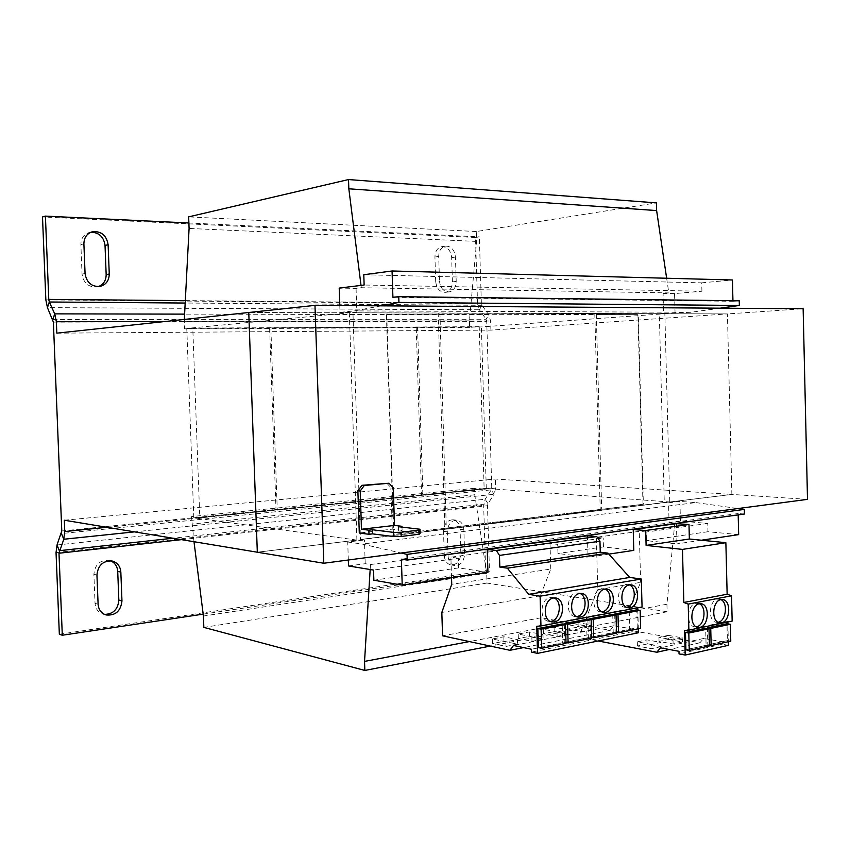<?xml version="1.0" encoding="UTF-8"?>
<svg xmlns="http://www.w3.org/2000/svg" width="850" height="850" viewBox="0 0 850 850"><rect width="100%" height="100%" fill="white"/><g stroke="black" fill="none" stroke-linecap="round" stroke-linejoin="round"><path stroke-width="0.64" stroke-dasharray="4.25 3.19" d="M699.401 603.776L695.98 603.287C686.959 604.371 685.706 625.951 694.62 626.79L696.331 626.79M720.959 599.611L717.623 599.122C708.847 600.174 707.668 621.52 716.359 622.285L718.08 622.264M554.051 597.933L550.301 597.454C540.334 598.517 538.804 620.192 548.633 621.329L550.311 621.414M579.997 593.459L576.385 592.992C566.684 594.001 565.271 615.453 574.844 616.484L576.534 616.548M605.136 589.124L601.641 588.657C592.206 589.645 590.899 610.863 600.227 611.798L601.917 611.83M629.499 584.928L626.121 584.46C616.93 585.416 615.719 606.411 624.814 607.251L626.514 607.261M732.158 621.084L727.823 621.361L727.834 621.987M727.876 623.879L728.322 641.718M727.823 621.361L684.558 630.403M709.431 645.224L707.816 644.938L707.402 628.522M707.816 644.938L727.419 640.592L726.994 623.741M685.907 649.804L706.095 645.32L705.659 628.224M487.942 572.284L458.649 567.906L373.862 580.21M458.649 567.906L458.352 558.237L373.533 570.074M587.446 535.808L588.041 557.249L557.961 553.499L557.696 544.383L550.014 543.479L450.882 557.186L458.352 558.237M608.866 554.115L588.041 557.249M676.43 523.653L676.961 543.894L646.425 540.653L646.202 532.036L639.264 531.346L596.307 537.296L603.192 538.039L557.696 544.383M701.388 540.217L676.961 543.894M744.43 514.038L738.161 513.549L738.193 514.888M738.161 513.549L401.381 559.194M738.671 534.618L707.976 531.728L707.774 523.451L680.425 521.039L669.067 522.58L674.794 523.09L370.462 564.538L365.203 563.699L348.521 565.962M707.774 523.451L646.202 532.036M633.781 550.375L603.436 546.901L557.961 553.499M603.436 546.901L603.192 538.039M720.077 308.178L691.029 312.258L663.606 313.363L663.085 293.409L668.812 292.899L361.314 287.736L356.065 288.373L339.203 288.097M663.606 313.363L659.324 313.671L664.275 502.499L668.546 502.817L669.067 522.58M674.794 523.09L666.942 604.212L667.133 611.756L486.997 583.068L486.71 573.325L474.757 494.785L474.566 488.314L484.149 489.037L479.219 326.687L469.636 327.377L469.444 320.864L476.627 241.421L476.329 231.529L656.423 202.884M666.644 278.237L668.812 292.899M356.065 288.373L356.862 312.375L352.952 312.747L360.485 539.452L364.416 539.984L347.724 542.024L362.27 544.053L401.179 553.021M361.027 285.409L361.314 287.736M193.991 541.716L191.484 516.566L199.782 517.692L192.78 328.1L184.503 328.897L184.322 319.43M370.462 564.538L370.164 569.521M365.203 563.699L364.416 539.984M484.149 489.037L199.782 517.692M474.566 488.314L191.484 516.566M807.5 499.354L731.871 494.434L257.316 552.224L356.904 540.09L193.8 517.82L276.006 509.554L269.62 328.015L270.852 327.898L277.249 509.703L422.886 495.04L417.552 327.165L416.213 327.261L481.387 326.931L664.849 313.746L727.43 313.926L803.144 308.752M270.852 327.898L417.552 327.165M479.219 326.687L192.78 328.1M469.636 327.377L184.503 328.897M469.444 320.864L184.227 321.3M476.627 241.421L189.093 228.448M476.329 231.529L188.657 216.867M675.07 313.395L674.56 293.59L701.919 291.221L364.129 285.026M674.56 293.59L663.085 293.409M701.919 291.221L701.707 282.848L363.789 274.741M701.707 282.848L732.434 279.979M732.944 300.719L732.955 301.283L392.913 297.288M732.955 301.283L739.245 300.794M381.119 305.83L354.524 310.898L340.011 312.322L339.788 305.543M691.029 312.258L354.524 310.898M356.862 312.375L340.011 312.322M659.324 313.671L352.952 312.747M594.798 313.671L600.238 510.085L444.922 528.955L438.175 313.225L596.636 313.533L438.175 313.225M664.275 502.499L360.485 539.452M680.425 521.039L679.926 501.426L695.874 502.584L362.27 544.053M679.926 501.426L668.546 502.817M695.874 502.584L738.023 508.534M707.976 531.728L646.425 540.653M666.942 604.212L469.402 641.58M667.133 611.756L490.322 646.085M486.997 583.068L203.841 627.385M486.71 573.325L203.426 616.027M474.757 494.785L191.76 524.099M348.319 560.001L347.724 542.024M398.512 526.702L398.639 530.751L420.134 533.364M401.997 527.117L402.103 530.336L398.639 530.751M402.103 530.336L392.264 529.146L359.295 533.035M392.264 529.146L390.915 487.666L393.284 487.858M386.686 483.044L390.915 487.666M64.324 520.221L495.38 479.049L731.871 494.434L727.43 313.926L248.763 312.502L349.329 312.8L186.777 328.429L269.62 328.015M386.718 314.043L393.879 534.469L643.365 504.252L638.308 314.638L386.368 314.075L393.529 534.427L446.293 528.031L439.928 313.066M642.993 504.22L637.936 314.659L596.296 314.564L601.673 509.224L643.365 504.252M439.96 314.171L596.296 314.564M439.609 314.192L386.368 314.075M601.673 509.224L446.293 528.031M602.044 509.256L602.066 510.244L446.675 529.157L446.643 528.073M596.657 314.532L596.636 313.533M602.066 510.244L600.238 510.085M444.922 528.955L446.675 529.157M422.886 495.04L421.547 494.923L416.213 327.261M276.006 509.554L277.249 509.703M56.822 333.158L490.896 330.108L727.43 313.926L731.871 494.434L669.758 501.999L664.849 313.746M421.547 494.923L486.274 488.421L669.758 501.999M486.274 488.421L481.387 326.931M193.8 517.82L186.777 328.429M356.904 540.09L349.329 312.8M490.896 330.108L490.62 321.024L488.718 314.766L481.982 305.309L479.4 309.783L486.104 319.239L486.731 321.321L491.757 487.783L491.257 489.855L485.148 499.248L483.661 505.389L485.637 570.69L489.473 571.264L487.486 505.729L487.985 503.678L494.126 494.286L491.257 489.855L61.444 533.556M106.919 527.287L495.646 488.07L495.38 479.049M185.311 300.613L481.355 303.237L481.982 305.309L185.183 303.036M45.847 299.869L477.53 303.588L479.4 309.783L47.451 307.636M477.53 303.588L475.511 237.479L479.347 236.884L188.891 222.987M475.511 237.479L42.5 216.941M435.699 281.531C436.571 288.522 439.737 292.124 445.219 292.347C449.809 291.337 452.211 287.853 452.413 281.892L451.658 257.592C450.744 250.389 447.451 246.744 441.777 246.681C437.389 247.786 435.115 251.228 434.934 257.008L435.699 281.531L439.482 281.095C440.342 288.108 443.519 291.72 449.002 291.943C453.603 290.934 456.004 287.438 456.206 281.446L455.451 257.072C454.548 249.836 451.244 246.181 445.559 246.107C441.171 247.222 438.887 250.676 438.706 256.477L439.482 281.095M90.982 232.188L89.42 232.454C83.863 234.218 81.005 238.266 80.877 244.566L82.036 274.082C83.481 282.944 88.358 287.247 96.677 287.013L98.186 286.652M481.355 303.237L479.347 236.884M495.646 488.07L494.126 494.286L134.534 531.866M203.182 614.136L489.473 571.264M59.341 634.249L485.637 570.69M444.284 555.581C444.741 560.894 447.004 564.018 451.063 564.984C456.992 564.793 460.243 560.904 460.806 553.329L460.073 529.337C459.584 523.834 457.204 520.657 452.933 519.786C447.196 520.126 444.061 523.983 443.53 531.367L444.284 555.581L448.067 556.112C448.524 561.436 450.787 564.581 454.856 565.548C460.785 565.346 464.047 561.446 464.61 553.839L463.866 529.763C463.388 524.248 461.008 521.061 456.726 520.179C450.978 520.529 447.833 524.408 447.312 531.813L448.067 556.112M110.447 560.777L108.927 560.331C99.939 559.948 94.924 564.612 93.893 574.303L95.041 603.372C95.519 608.855 98.154 612.414 102.956 614.072L104.529 614.391M728.407 645.32L722.245 644.226L722.181 641.707L703.651 638.467L699.901 642.781L629.733 630.243L629.17 609.397L640.634 582.356L597.763 589.719L596.307 537.296M640.634 582.356L639.264 531.346M598.209 640.985L587.042 638.839L586.436 617.419L597.763 589.719M661.066 646.616L651.461 648.699L637.426 646.021L647.009 643.992L661.066 646.616L660.96 642.43L651.344 644.481L651.461 648.699M668.366 639.444L682.454 641.994L673.126 644.013L659.048 641.431L668.366 639.444L668.259 635.364L682.348 637.861L682.454 641.994M629.733 630.243L587.042 638.839M699.901 642.781L669.343 649.496M629.17 609.397L586.436 617.419M722.245 644.226L679.044 653.894M722.181 641.707L678.98 651.302M703.651 638.467L660.514 647.827M727.419 640.592L730.777 641.176M451.531 577.756L450.882 557.186M638.435 632.772L632.315 631.678L632.241 629L613.902 625.749L610.226 630.349L541.046 617.78L540.409 595.733L550.758 569.043L451.733 584.301M550.758 569.043L550.014 543.479M642.058 606.974L637.766 607.782M637.829 609.992L638.329 628.787M538.401 647.594L562.742 642.706L562.201 623.942M637.755 607.314L536.743 626.269M565.994 642.526L564.825 642.292L564.304 624.325M564.825 642.292L588.381 637.564L587.871 619.087M632.315 631.678L531.537 652.099M632.241 629L531.452 649.251M613.902 625.749L513.506 645.469M610.226 630.349L523.579 647.594M543.139 639.136L531.983 641.325L518.341 638.552L529.465 636.406L543.139 639.136L543.012 634.621L531.845 636.778L531.983 641.325M517.544 644.162L506.037 646.414L492.49 643.535L503.965 641.325L517.544 644.162L517.416 639.572L505.899 641.803L506.037 646.414M541.046 617.78L442.563 635.8M540.409 595.733L441.83 612.425M616.526 632.421L615.188 632.177L614.709 614.72M615.188 632.177L637.309 627.736L636.831 609.832M591.664 637.394L590.399 637.16L589.9 619.448M590.399 637.16L613.232 632.57L612.733 614.391M592.036 629.542L581.528 631.603L567.726 629.021L578.202 627.003L592.036 629.542L591.908 625.164L581.4 627.194L581.528 631.603M567.959 634.27L557.133 636.395L543.405 633.718L554.189 631.635L567.959 634.27L567.832 629.818L557.005 631.911L557.133 636.395M637.309 627.736L640.634 628.32M613.232 632.57L616.548 633.176M562.742 642.706L566.026 643.365M588.381 637.564L591.685 638.191M706.095 645.32L709.442 645.926M557.005 631.911L543.278 629.287L554.062 627.236L567.832 629.818M554.062 627.236L554.189 631.635M543.278 629.287L543.405 633.718M581.4 627.194L567.598 624.665L578.074 622.668L591.908 625.164M578.074 622.668L578.202 627.003M567.598 624.665L567.726 629.021M505.899 641.803L492.352 638.977L503.827 636.788L517.416 639.572M503.827 636.788L503.965 641.325M492.352 638.977L492.49 643.535M531.845 636.778L518.202 634.058L529.327 631.943L543.012 634.621M529.327 631.943L529.465 636.406M518.202 634.058L518.341 638.552M682.348 637.861L673.009 639.859L658.941 637.319L668.259 635.364M658.941 637.319L659.048 641.431M673.009 639.859L673.126 644.013M651.344 644.481L637.309 641.856L646.903 639.848L660.96 642.43M646.903 639.848L647.009 643.992M637.309 641.856L637.426 646.021M164.549 321.566L490.62 321.024M61.784 530.984L491.757 487.783M53.38 322.108L486.731 321.321M52.838 319.494L486.104 319.239L488.718 314.766L184.599 314.128M57.014 544.999L485.148 499.248L487.985 503.678L172.943 538.231M56.047 552.596L483.661 505.389M181.496 539.644L487.486 505.729M93.893 574.303L96.942 575.025M98.101 604.212L95.041 603.372M460.806 553.329L464.61 553.839M463.866 529.763L460.073 529.337M443.53 531.367L447.312 531.813M80.877 244.566L83.895 243.876M85.064 273.519L82.036 274.082M452.413 281.892L456.206 281.446M455.451 257.072L451.658 257.592M434.934 257.008L438.706 256.477M694.62 626.79L697.967 627.353M716.359 622.285L719.716 622.827M548.633 621.329L551.916 621.934M574.844 616.484L578.149 617.068M600.227 611.798L603.543 612.351M624.814 607.251L628.139 607.782M627.874 584.428L631.199 584.906M603.511 588.636L606.826 589.124M578.383 592.971L581.676 593.481M552.436 597.444L555.719 597.975M719.312 599.08L722.67 599.558M697.765 603.245L701.112 603.744M108.927 560.331L112.019 560.989M102.956 614.072L106.027 614.954M452.933 519.786L456.726 520.179M451.063 564.984L454.856 565.548M89.42 232.454L92.469 231.71M96.677 287.013L99.737 286.503M441.777 246.681L445.559 246.107M445.219 292.347L449.002 291.943"/><path stroke-width="1.27" d="M699.327 603.787C690.317 604.881 689.053 626.514 697.967 627.353L699.933 627.3C708.974 626.004 710.048 604.467 701.112 603.744L699.327 603.787M696.331 626.79L696.575 626.747C704.661 625.621 706.945 606.974 699.401 603.776M720.991 599.601C712.204 600.663 711.025 622.072 719.716 622.827L721.565 622.784C730.373 621.52 731.383 600.217 722.67 599.558L720.991 599.601M718.08 622.264L718.207 622.242C726.059 621.159 728.28 602.788 720.959 599.611M553.584 597.996C543.607 599.048 542.077 620.787 551.916 621.934L554.274 621.924C564.294 620.649 565.601 598.963 555.719 597.975L553.584 597.996M550.311 621.414L550.991 621.318C560.076 620.202 562.551 601.109 554.051 597.933M579.689 593.502C569.978 594.522 568.565 616.037 578.149 617.068L580.348 617.047C590.091 615.814 591.303 594.362 581.676 593.481L579.689 593.502M576.534 616.548L577.054 616.473C585.852 615.4 588.242 596.594 579.997 593.459M604.956 589.146C595.51 590.144 594.203 611.426 603.543 612.351L605.604 612.329C615.081 611.139 616.197 589.921 606.826 589.124L604.956 589.146M601.917 611.83L602.289 611.777C610.821 610.736 613.137 592.216 605.136 589.124M629.446 584.938C620.256 585.894 619.034 606.953 628.139 607.782L630.062 607.75C639.296 606.602 640.326 585.618 631.199 584.906L629.446 584.938M626.514 607.261L626.737 607.219C635.014 606.231 637.256 587.987 629.499 584.928M645.713 530.496L688.989 524.503L676.43 523.653L633.218 529.561L645.713 530.496L646.106 545.413L682.465 549.398L683.836 602.459L688.213 604.116L688.883 630.148L684.558 630.403L685.196 655.063L679.044 653.894L678.98 651.302L660.514 647.827L656.795 652.247L598.209 640.985M728.322 641.718L728.407 645.32L685.196 655.063M727.834 621.987L727.876 623.879M707.402 628.522L707.391 627.863L710.738 628.416L730.352 624.272L730.777 641.176L711.174 645.543L710.738 628.416M730.352 624.272L726.994 623.741L707.391 627.863M689.254 650.431L685.907 649.804L685.461 632.474L688.808 633.048L709.006 628.787L709.442 645.926L689.254 650.431L688.808 633.048M709.006 628.787L705.659 628.224L685.461 632.474M487.241 549.504L496.347 550.439L596.774 536.573L587.446 535.808L487.241 549.504L487.942 572.284L402.22 585.161L373.862 580.21L373.533 570.074L348.521 565.962L348.319 560.001M633.218 529.561L633.781 550.375L608.866 554.115M738.193 514.888L738.671 534.618L701.388 540.217M401.179 553.021L407.033 554.37L407.224 560.065L401.381 559.194L402.22 585.161M184.322 319.43L189.093 228.448L188.657 216.867L348.521 179.552L656.423 202.884L656.625 210.577L666.644 278.237M348.521 179.552L348.829 188.796L361.027 285.409M370.164 569.521L364.544 661.406L364.841 670.448L203.841 627.385L203.426 616.027L193.991 541.716M656.625 210.577L348.829 188.796M339.788 305.543L339.203 288.097L364.129 285.026L363.789 274.741L392.062 270.98L392.913 297.288L398.746 296.671L398.926 302.43L381.119 305.83M732.944 300.719L732.434 279.979L392.062 270.98M398.926 302.43L739.362 305.458L739.245 300.794L398.746 296.671M739.362 305.458L720.077 308.178M738.023 508.534L744.324 509.416L407.033 554.37M744.324 509.416L744.43 514.038L407.224 560.065M469.402 641.58L364.544 661.406M490.322 646.085L364.841 670.448M372.428 529.763L368.858 530.177L368.996 534.289L372.566 533.864L393.826 536.584L393.688 532.398L372.428 529.763L372.566 533.864M393.688 532.398L401.03 532.27L401.168 536.467L393.826 536.584M419.146 534.257L419.018 530.113L420.006 529.242L420.134 533.364L419.146 534.257L401.168 536.467M419.018 530.113L401.03 532.27M420.006 529.242L398.512 526.702L401.976 526.299L394.506 525.428L361.494 529.263L360.219 491.002L357.882 490.801L361.909 485.318L364.246 485.509L360.219 491.002M401.997 527.117L401.976 526.299M368.858 530.177L361.494 529.263M394.506 525.428L393.284 487.858L389.056 483.225L364.246 485.509M389.056 483.225L361.909 485.318M368.996 534.289L359.295 533.035L357.882 490.801M314.978 305.373L803.144 308.752L807.5 499.354L323.786 563.242L314.978 305.373L56.822 333.158L56.366 321.736L54.729 313.862L184.599 314.128M323.786 563.242L257.316 552.224L248.763 312.502L257.316 552.213L64.324 520.221L64.781 531.537L106.919 527.287M188.891 222.987L45.411 216.113L42.5 216.941L45.847 299.869L47.451 307.636L53.38 322.108L61.784 530.984L57.014 544.999L59.319 550.694L172.943 538.231M47.451 307.636L49.3 302.005L54.729 313.862L52.838 319.494M185.183 303.036L49.3 302.005L48.769 299.402L185.311 300.613M98.186 286.652C103.424 284.633 106.08 280.606 106.165 274.592L105.028 245.416C103.753 236.874 99.067 232.464 90.982 232.188M45.411 216.113L48.769 299.402M108.12 244.736L109.257 274.029C109.055 280.808 105.889 284.962 99.737 286.503C91.396 286.737 86.509 282.413 85.064 273.519L83.895 243.876C84.033 237.543 86.891 233.484 92.469 231.71C101.288 230.998 106.505 235.333 108.12 244.736L105.028 245.416M61.444 533.556L63.782 539.251L64.781 531.537M134.534 531.866L63.782 539.251L58.99 553.233L62.294 635.237L203.182 614.136M62.294 635.237L59.341 634.249L56.047 552.596L57.014 544.999M104.529 614.391C113.22 614.146 117.991 609.386 118.841 600.121L117.725 571.381C117.311 566.206 114.888 562.668 110.447 560.777M120.838 572.071L121.964 600.929C120.774 611.129 115.462 615.804 106.027 614.954C101.214 613.296 98.579 609.716 98.101 604.212L96.942 575.025C97.984 565.282 103.009 560.607 112.019 560.989C117.353 562.466 120.296 566.164 120.838 572.071L117.725 571.381M688.989 524.503L689.361 539.006L725.868 542.693L727.143 594.224L731.542 595.808L732.158 621.084L688.883 630.148M669.343 649.496L656.795 652.247M689.361 539.006L646.106 545.413M725.868 542.693L682.465 549.398M727.143 594.224L683.836 602.459M731.542 595.808L688.213 604.116M711.174 645.543L709.431 645.224M496.347 550.439L499.481 555.411L499.832 567.088L507.354 568.172L528.732 594.341L540.09 596.19L540.961 625.972L536.743 626.269L537.54 653.374L531.537 652.099L531.452 649.251L513.506 645.469L509.936 650.303L442.563 635.8L441.83 612.425L451.733 584.301L451.531 577.756M596.774 536.573L599.962 541.227L600.27 552.202L607.973 553.127L629.712 577.437L641.304 579.02L642.058 606.974L540.961 625.972M637.766 607.782L637.829 609.992M638.329 628.787L638.435 632.772L537.54 653.374M541.663 648.274L538.401 647.594L537.848 628.543L541.11 629.17L565.484 624.548L566.026 643.365L541.663 648.274L541.11 629.17M565.484 624.548L562.201 623.942L537.848 628.543M564.304 624.325L564.283 623.549L567.566 624.144L591.164 619.671L591.685 638.191L568.108 642.94L567.566 624.144M591.164 619.671L587.871 619.087L564.283 623.549M523.579 647.594L509.936 650.303M599.962 541.227L499.481 555.411M600.27 552.202L499.832 567.088M607.973 553.127L507.354 568.172M629.712 577.437L528.732 594.341M641.304 579.02L540.09 596.19M614.709 614.72L614.688 614.019L618.003 614.571L640.156 610.364L640.634 628.32L618.503 632.782L618.003 614.571M640.156 610.364L636.831 609.832L614.688 614.019M589.9 619.448L589.889 618.704L593.183 619.289L616.048 614.943L616.548 633.176L593.704 637.787L593.183 619.289M616.048 614.943L612.733 614.391L589.889 618.704M618.503 632.782L616.526 632.421M593.704 637.787L591.664 637.394M568.108 642.94L565.994 642.526M56.366 321.736L164.549 321.566M58.99 553.233L181.496 539.644M118.841 600.121L121.964 600.929M106.165 274.592L109.257 274.029"/></g></svg>
